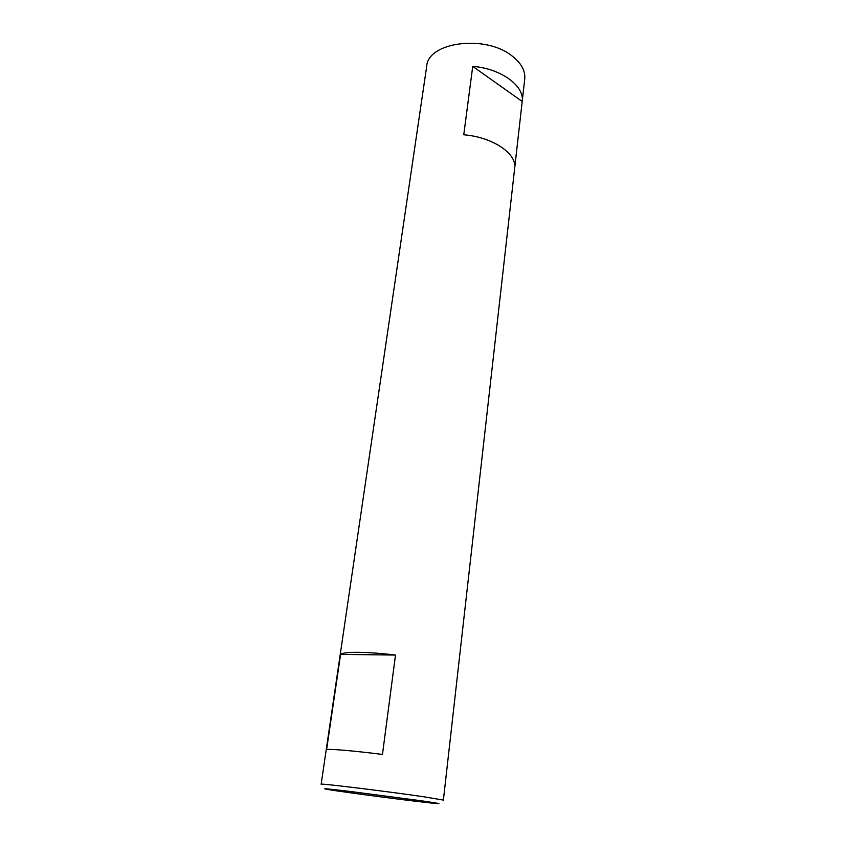 <?xml version="1.0" encoding="UTF-8"?>
<svg xmlns="http://www.w3.org/2000/svg" width="846" height="846" viewBox="0 0 846 846"><rect width="100%" height="100%" fill="white"/><g stroke="black" fill="none" stroke-linecap="round" stroke-linejoin="round"><path stroke-width="1.27" d="M340.589 654.381C343.402 651.452 367.386 651.621 395.505 655.058L382.466 754.442C353.565 750.772 329.168 748.71 326.598 749.619L340.589 654.381L395.505 655.058M514.696 168.016C517.075 153.676 492.573 137.031 463.756 134.789L472.734 66.39C500.895 68.431 524.689 85.996 522.204 101.457L514.696 168.016M472.734 66.39L522.204 101.457M511.851 55.794C521.199 62.985 525.493 70.715 524.742 78.974L443.389 800.094L424.29 796.858C388.039 791.507 318.022 782.962 321.152 784.221L426.712 66.242C427.79 42.152 485.149 34.326 511.851 55.794M421.075 800.739C438.429 803.256 443.188 804.155 435.341 803.446C418.759 801.966 344.491 792.321 328.079 789.519C319.777 788.081 326.746 788.673 348.996 791.306L421.075 800.739"/></g></svg>
